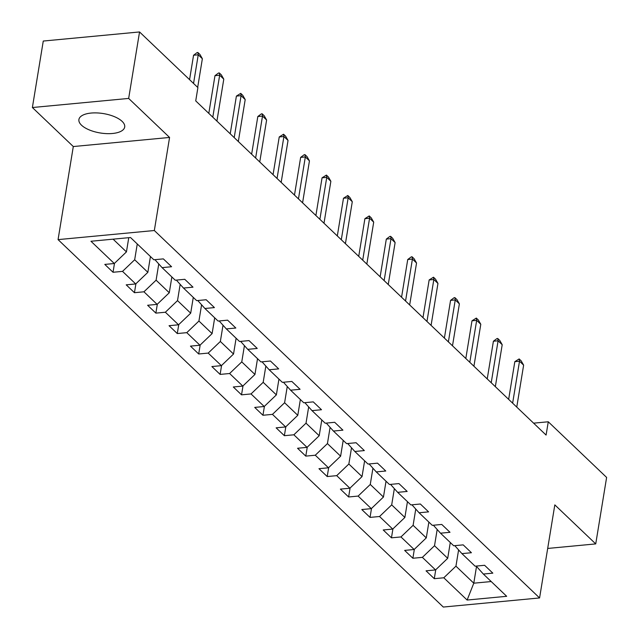 <?xml version="1.0" encoding="UTF-8"?>
<svg xmlns="http://www.w3.org/2000/svg" width="639" height="639" viewBox="0 0 639 639"><rect width="100%" height="100%" fill="white"/><g stroke="black" fill="none" stroke-linecap="round" stroke-linejoin="round"><path stroke-width="0.96" d="M122.105 121.354A23.196 9.825 -170.7 0 0 97.064 112.927A23.196 9.825 -170.7 0 0 78.909 119.525A23.196 9.825 -170.7 0 0 81.504 125.188A23.196 9.825 -170.7 0 0 106.545 133.623A23.196 9.825 -170.7 0 0 124.701 127.025A23.196 9.825 -170.7 0 0 122.105 121.354M58.061 239.617L443.298 607.05L539.58 597.952L154.334 230.519L58.061 239.617L73.301 146.547L169.575 137.449L128.663 98.43L32.381 107.528L73.301 146.547M32.381 107.528L43.268 41.048L139.55 31.95L128.663 98.43M476.199 566.09L483.34 574.046L492.837 573.151L484.602 565.291L475.104 566.194L461.925 553.622L471.422 552.727L463.187 544.867L453.69 545.762L440.511 533.198L450.008 532.295L441.765 524.443L432.268 525.338L419.088 512.766L428.585 511.871L420.35 504.011L410.853 504.906L397.674 492.342L407.171 491.439L398.936 483.587L389.439 484.482L376.259 471.909L385.756 471.015L377.513 463.155L368.016 464.058L354.837 451.485L364.334 450.583L356.099 442.731L346.602 443.626L333.422 431.053L342.919 430.159L334.684 422.299L325.187 423.202L312 410.629L321.505 409.735L313.262 401.875L303.765 402.77L290.585 390.197L300.082 389.303L291.847 381.443L282.35 382.346L269.171 369.773L278.668 368.879L270.433 361.019L260.928 361.914L247.748 349.349L257.245 348.447L249.01 340.595L239.513 341.49L226.334 328.917L235.831 328.023L227.596 320.163L218.099 321.058L204.919 308.493L214.416 307.591L206.173 299.739L196.676 300.634L183.497 288.061L192.994 287.167L184.759 279.307L175.262 280.209L162.082 267.637L171.579 266.735L163.344 258.883L153.847 259.777L130.508 237.516L90.954 241.254L114.293 263.516L104.796 264.41L113.031 272.27L114.493 263.324M483.34 574.046L506.679 596.307L467.125 600.045L443.786 577.784L434.288 578.686L435.758 569.732M113.031 272.27L122.528 271.375L135.708 283.948L126.21 284.842L134.446 292.702L143.943 291.799L157.122 304.372L147.625 305.266L155.868 313.126L165.365 312.231L178.545 324.796L169.047 325.698L177.283 333.55L186.78 332.655L199.959 345.228L190.462 346.122L198.697 353.982L208.194 353.087L221.382 365.652L211.876 366.554L220.12 374.406L229.617 373.511L242.796 386.084L233.299 386.978L241.534 394.838L251.031 393.936L264.211 406.508L254.713 407.41L262.948 415.262L272.454 414.368L285.633 426.94L276.136 427.834L284.371 435.694L293.868 434.792L307.047 447.364L297.55 448.259L305.785 456.118L315.283 455.224L328.462 467.796L318.965 468.691L327.208 476.55L336.705 475.648L349.884 488.22L340.387 489.115L348.622 496.974L358.12 496.08L371.299 508.644L361.802 509.547L370.037 517.398L379.534 516.504L392.713 529.076L383.216 529.971L391.459 537.83L400.957 536.936L414.136 549.5L404.639 550.403L412.874 558.254L422.371 557.36L435.55 569.932L426.053 570.827L434.288 578.686M139.55 31.95L197.898 87.599L195.726 100.898L546.089 435.071L548.27 421.78L533.605 423.162M450.287 542.519L447.699 558.31L434.52 545.738L437.18 529.491M454.776 545.658L461.925 553.622M435.55 569.932L447.699 558.31M422.371 557.36L434.52 545.738M428.873 522.095L426.285 537.886L413.106 525.314L415.765 509.067M433.362 525.234L440.511 533.198M414.136 549.5L426.285 537.886M400.957 536.936L413.106 525.314M407.45 501.671L404.87 517.454L391.691 504.882L394.351 488.635M411.939 504.81L419.088 512.766M392.713 529.076L404.87 517.454M379.534 516.504L391.691 504.882M386.036 481.239L383.448 497.03L370.269 484.458L372.928 468.211M390.525 484.378L397.674 492.342M371.299 508.644L383.448 497.03M358.12 496.08L370.269 484.458M364.621 460.815L362.033 476.598L348.854 464.026L351.514 447.779M369.11 463.954L376.259 471.909M349.884 488.22L362.033 476.598M336.705 475.648L348.854 464.026M343.199 440.383L340.619 456.174L327.432 443.602L330.099 427.355M347.688 443.522L354.837 451.485M328.462 467.796L340.619 456.174M315.283 455.224L327.432 443.602M321.784 419.959L319.196 435.742L306.017 423.178L308.677 406.923M326.273 423.098L333.422 431.053M307.047 447.364L319.196 435.742M293.868 434.792L306.017 423.178M300.37 399.527L297.782 415.318L284.603 402.746L287.262 386.499M304.859 402.666L312 410.629M285.633 426.94L297.782 415.318M272.454 414.368L284.603 402.746M278.947 379.103L276.36 394.886L263.18 382.322L265.848 366.067M283.436 382.242L290.585 390.197M264.211 406.508L276.36 394.886M251.031 393.936L263.18 382.322M257.533 358.671L254.945 374.462L241.766 361.89L244.425 345.643M262.022 361.81L269.171 369.773M242.796 386.084L254.945 374.462M229.617 373.511L241.766 361.89M236.111 338.247L233.531 354.038L220.351 341.466L223.011 325.219M240.607 341.386L247.748 349.349M221.382 365.652L233.531 354.038M208.194 353.087L220.351 341.466M214.696 317.815L212.108 333.606L198.929 321.034L201.589 304.787M219.185 320.962L226.334 328.917M199.959 345.228L212.108 333.606M186.78 332.655L198.929 321.034M193.282 297.391L190.694 313.182L177.514 300.61L180.174 284.363M197.77 300.53L204.919 308.493M178.545 324.796L190.694 313.182M165.365 312.231L177.514 300.61M171.859 276.967L169.279 292.75L156.1 280.178L158.76 263.931M176.348 280.106L183.497 288.061M157.122 304.372L169.279 292.75M143.943 291.799L156.1 280.178M150.445 256.535L147.857 272.326L134.677 259.753L137.265 243.962M154.934 259.674L162.082 267.637M135.708 283.948L147.857 272.326M122.528 271.375L134.677 259.753M128.766 237.684L126.442 251.894L113.095 239.162M114.293 263.516L126.442 251.894M547.679 548.446L595.732 543.909L606.619 477.429L548.27 421.78M595.732 543.909L554.82 504.882L539.58 597.952M169.575 137.449L154.334 230.519M476.526 566.458L473.787 583.191L491.199 581.546M458.602 549.915L455.942 566.17L473.787 583.191L467.125 600.045M443.786 577.784L455.942 566.17M134.446 292.702L135.915 283.748M155.868 313.126L157.33 304.172M177.283 333.55L178.752 324.604M198.697 353.982L200.167 345.028M220.12 374.406L221.581 365.46M241.534 394.838L243.004 385.884M262.948 415.262L264.418 406.316M284.371 435.694L285.833 426.74M305.785 456.118L307.255 447.172M327.208 476.55L328.67 467.596M348.622 496.974L350.084 488.02M370.037 517.398L371.507 508.452M391.459 537.83L392.921 528.876M412.874 558.254L414.344 549.308M193.553 83.453L198.242 54.802L193.561 55.242L197.108 52.582L197.89 52.51L199.951 54.475L202.363 58.732L197.675 87.383M189.567 79.651L193.561 55.242M202.363 58.732L198.242 54.802L197.89 52.51M212.795 117.177L219.664 75.226L214.976 75.674L218.53 73.014L219.305 72.942L221.366 74.899L223.786 79.156L216.909 121.106M208.801 113.375L214.976 75.674M223.786 79.156L219.664 75.226L219.305 72.942M234.209 137.609L241.079 95.658L236.398 96.098L240.727 93.366L242.78 95.331L245.2 99.58L238.331 141.538M230.224 133.807L236.398 96.098M245.2 99.58L241.079 95.658L240.727 93.366M255.632 158.033L262.501 116.082L257.813 116.53L261.359 113.87L262.142 113.79L264.203 115.755L266.615 120.012L259.746 161.963M251.638 154.231L257.813 116.53M266.615 120.012L262.501 116.082L262.142 113.79M277.046 178.465L283.916 136.514L279.235 136.954L283.556 134.222L285.617 136.187L288.037 140.436L281.168 182.387M273.061 174.655L279.235 136.954M288.037 140.436L283.916 136.514L283.556 134.222M298.461 198.889L305.33 156.938L300.649 157.378L304.196 154.726L304.979 154.646L307.039 156.611L309.452 160.868L302.582 202.819M294.475 195.087L300.649 157.378M309.452 160.868L305.33 156.938L304.979 154.646M319.883 219.321L326.753 177.362L322.064 177.81L326.393 175.078L328.454 177.043L330.866 181.292L323.997 223.243M315.89 215.511L322.064 177.81M330.866 181.292L326.753 177.362L326.393 175.078M341.298 239.745L348.167 197.794L343.486 198.234L347.808 195.502L349.868 197.467L352.289 201.724L345.419 243.675M337.312 235.943L343.486 198.234M352.289 201.724L348.167 197.794L347.808 195.502M362.712 260.169L369.582 218.218L364.901 218.666L369.23 215.934L371.291 217.899L373.703 222.148L366.834 264.099M358.727 256.367L364.901 218.666M373.703 222.148L369.582 218.218L369.23 215.934M384.135 280.601L391.004 238.651L386.315 239.09L389.862 236.43L390.645 236.358L392.705 238.323L395.118 242.58L388.248 284.531M380.141 276.799L386.315 239.09M395.118 242.58L391.004 238.651L390.645 236.358M405.549 301.025L412.419 259.075L407.738 259.522L411.284 256.862L412.067 256.79L414.12 258.747L416.54 263.004L409.671 304.955M401.564 297.223L407.738 259.522M416.54 263.004L412.419 259.075L412.067 256.79M426.964 321.457L433.833 279.507L429.152 279.946L433.482 277.214L435.542 279.179L437.955 283.436L431.085 325.387M422.978 317.655L429.152 279.946M437.955 283.436L433.833 279.507L433.482 277.214M448.386 341.881L455.256 299.931L450.567 300.378L454.121 297.718L454.896 297.638L456.957 299.603L459.377 303.86L452.5 345.811M444.393 338.079L450.567 300.378M459.377 303.86L455.256 299.931L454.896 297.638M469.801 362.313L476.67 320.363L471.989 320.802L476.319 318.07L478.371 320.035L480.792 324.285L473.922 366.243M465.815 358.503L471.989 320.802M480.792 324.285L476.67 320.363L476.319 318.07M491.223 382.737L498.093 340.787L493.404 341.226L496.95 338.574L497.733 338.494L499.794 340.459L502.206 344.717L495.337 386.667M487.23 378.935L493.404 341.226M502.206 344.717L498.093 340.787L497.733 338.494M512.638 403.169L519.507 361.219L514.826 361.658L519.148 358.926L521.208 360.891L523.629 365.141L516.759 407.091M508.652 399.359L514.826 361.658M523.629 365.141L519.507 361.219L519.148 358.926"/></g></svg>
